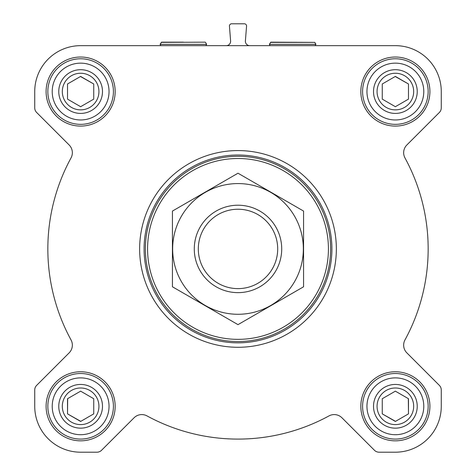 <?xml version="1.0" encoding="UTF-8"?>
<svg xmlns="http://www.w3.org/2000/svg" width="476" height="476" viewBox="0 0 476 476"><rect width="100%" height="100%" fill="white"/><g stroke="black" fill="none" stroke-linecap="round" stroke-linejoin="round"><path stroke-width="0.71" d="M395.372 45.654L80.628 45.654A45.898 45.898 0 0 0 34.73 91.559L34.73 107.856A6.557 6.557 0 0 0 36.652 112.491L69.151 144.99A10.93 10.93 0 0 1 71.019 157.949A190.156 190.156 0 0 0 71.019 339.912A10.93 10.93 0 0 1 69.151 352.865L36.652 385.37A6.557 6.557 0 0 0 34.73 390.005L34.73 406.302A45.898 45.898 0 0 0 80.628 452.2L96.925 452.2A6.557 6.557 0 0 0 101.561 450.278L134.065 417.779A10.93 10.93 0 0 1 147.019 415.911A190.156 190.156 0 0 0 328.981 415.911A10.93 10.93 0 0 1 341.935 417.779L374.439 450.278A6.557 6.557 0 0 0 379.075 452.2L395.372 452.2A45.898 45.898 0 0 0 441.27 406.302L441.27 390.005A6.557 6.557 0 0 0 439.348 385.37L406.849 352.865A10.93 10.93 0 0 1 404.981 339.912A190.156 190.156 0 0 0 404.981 157.949A10.93 10.93 0 0 1 406.849 144.99L439.348 112.491A6.557 6.557 0 0 0 441.27 107.856L441.27 91.559A45.898 45.898 0 0 0 395.372 45.654M226.249 45.654A4.373 4.373 0 0 0 230.604 40.942L229.444 26.156A2.184 2.184 0 0 1 231.622 23.8L244.378 23.8A2.184 2.184 0 0 1 246.556 26.156L245.396 40.942A4.373 4.373 0 0 0 249.751 45.654M46.095 91.559A34.534 34.534 0 0 1 97.895 61.648A34.534 34.534 0 0 1 97.895 121.463A34.534 34.534 0 0 1 46.095 91.559M46.095 406.302A34.534 34.534 0 0 1 97.895 376.391A34.534 34.534 0 0 1 97.895 436.206A34.534 34.534 0 0 1 46.095 406.302M360.838 406.302A34.534 34.534 0 0 1 412.638 376.391A34.534 34.534 0 0 1 412.638 436.206A34.534 34.534 0 0 1 360.838 406.302M360.838 91.559A34.534 34.534 0 0 1 412.638 61.648A34.534 34.534 0 0 1 412.638 121.463A34.534 34.534 0 0 1 360.838 91.559M147.572 248.93A90.428 90.428 0 0 1 283.214 170.616A90.428 90.428 0 0 1 283.214 327.238A90.428 90.428 0 0 1 147.572 248.93M145.388 248.93A92.612 92.612 0 0 1 284.309 168.724A92.612 92.612 0 0 1 284.309 329.13A92.612 92.612 0 0 1 145.388 248.93M144.091 248.93A93.909 93.909 0 0 1 284.951 167.6A93.909 93.909 0 0 1 284.951 330.255A93.909 93.909 0 0 1 144.091 248.93M139.641 248.93A98.359 98.359 0 0 1 287.177 163.75A98.359 98.359 0 0 1 287.177 334.11A98.359 98.359 0 0 1 139.641 248.93M183.355 42.162L161.584 42.162L160.073 44.345L160.828 45.654M366.954 91.559A28.417 28.417 0 0 1 409.58 66.949A28.417 28.417 0 0 1 409.58 116.162A28.417 28.417 0 0 1 366.954 91.559M373.517 91.559A21.854 21.854 0 0 1 406.302 72.626A21.854 21.854 0 0 1 406.302 110.486A21.854 21.854 0 0 1 373.517 91.559M362.587 91.559A32.785 32.785 0 0 1 411.764 63.165A32.785 32.785 0 0 1 411.764 119.952A32.785 32.785 0 0 1 362.587 91.559M52.217 91.559A28.417 28.417 0 0 1 94.837 66.949A28.417 28.417 0 0 1 94.837 116.162A28.417 28.417 0 0 1 52.217 91.559M58.774 91.559A21.854 21.854 0 0 1 91.559 72.626A21.854 21.854 0 0 1 91.559 110.486A21.854 21.854 0 0 1 58.774 91.559M47.844 91.559A32.785 32.785 0 0 1 97.021 63.165A32.785 32.785 0 0 1 97.021 119.952A32.785 32.785 0 0 1 47.844 91.559M52.217 406.302A28.417 28.417 0 0 1 94.837 381.692A28.417 28.417 0 0 1 94.837 430.905A28.417 28.417 0 0 1 52.217 406.302M58.774 406.302A21.854 21.854 0 0 1 91.559 387.369A21.854 21.854 0 0 1 91.559 425.229A21.854 21.854 0 0 1 58.774 406.302M47.844 406.302A32.785 32.785 0 0 1 97.021 377.908A32.785 32.785 0 0 1 97.021 434.695A32.785 32.785 0 0 1 47.844 406.302M366.954 406.302A28.417 28.417 0 0 1 409.58 381.692A28.417 28.417 0 0 1 409.58 430.905A28.417 28.417 0 0 1 366.954 406.302M373.517 406.302A21.854 21.854 0 0 1 406.302 387.369A21.854 21.854 0 0 1 406.302 425.229A21.854 21.854 0 0 1 373.517 406.302M362.587 406.302A32.785 32.785 0 0 1 411.764 377.908A32.785 32.785 0 0 1 411.764 434.695A32.785 32.785 0 0 1 362.587 406.302M377.063 91.559A18.308 18.308 0 0 1 404.523 75.702A18.308 18.308 0 0 1 404.523 107.409A18.308 18.308 0 0 1 377.063 91.559M382.258 83.984L382.258 99.127L395.372 106.701L408.485 99.127L408.485 83.984L395.372 76.416L382.258 83.984L382.258 99.127L395.372 106.701M408.485 99.127L408.485 83.984L395.217 76.505M377.063 406.302A18.308 18.308 0 0 1 404.523 390.445A18.308 18.308 0 0 1 404.523 422.152A18.308 18.308 0 0 1 377.063 406.302M382.258 398.727L382.258 413.87L395.372 421.444L408.485 413.87L408.485 398.727L395.372 391.159L382.258 398.727L382.258 413.87L395.526 421.355M62.32 406.302A18.308 18.308 0 0 1 89.78 390.445A18.308 18.308 0 0 1 89.78 422.152A18.308 18.308 0 0 1 62.32 406.302M67.669 398.638L67.515 413.87L80.628 421.444L93.742 413.87L93.742 398.727L80.628 391.159L67.515 398.727L67.515 413.87L80.783 421.355M62.32 91.559A18.308 18.308 0 0 1 89.78 75.702A18.308 18.308 0 0 1 89.78 107.409A18.308 18.308 0 0 1 62.32 91.559M67.515 83.984L67.515 99.127L80.628 106.701L93.742 99.127L93.742 83.984L80.628 76.416L67.515 83.984L67.515 99.127L80.628 106.701M93.742 99.127L93.742 83.984L80.474 76.505M93.742 413.87L93.742 398.727L80.628 391.159M408.485 413.87L408.331 398.638M270.493 42.376L314.791 42.376L270.874 42.162L269.356 44.345L270.112 45.654M198.308 248.93A39.692 39.692 0 0 1 257.849 214.551A39.692 39.692 0 0 1 257.849 283.303A39.692 39.692 0 0 1 198.308 248.93M194.285 248.93A43.715 43.715 0 0 1 259.854 211.07A43.715 43.715 0 0 1 259.854 286.784A43.715 43.715 0 0 1 194.285 248.93M172.431 211.07L172.431 286.784L238 324.644L303.569 286.784L303.569 211.07L238 173.21L172.431 211.07M238 314.279A65.355 65.355 0 0 0 294.596 216.253A65.355 65.355 0 0 0 181.404 216.253A65.355 65.355 0 0 0 238 314.279M205.126 42.162L161.209 42.376M205.507 42.376L206.643 44.345L160.073 44.345M314.791 42.376L315.927 44.345L269.356 44.345M206.643 44.345L205.888 45.654M315.927 44.345L315.172 45.654"/></g></svg>
